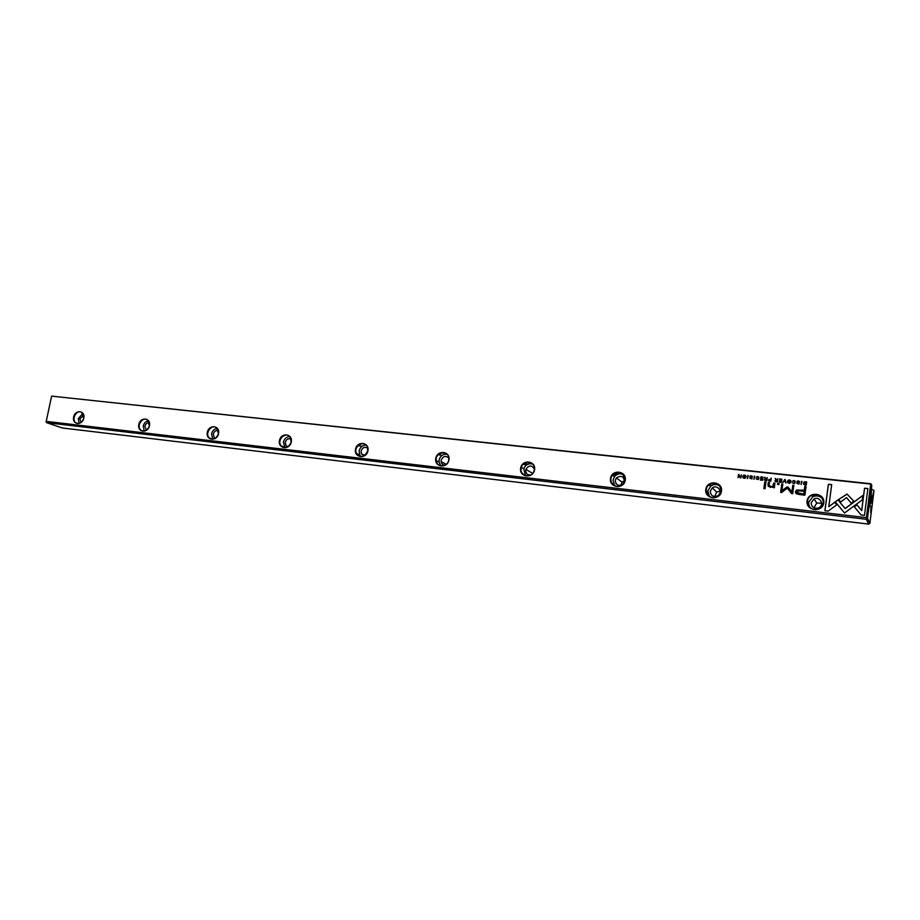 <?xml version="1.0" encoding="UTF-8"?>
<svg xmlns="http://www.w3.org/2000/svg" width="920" height="920" viewBox="0 0 920 920"><rect width="100%" height="100%" fill="white"/><g stroke="black" fill="none" stroke-linecap="round" stroke-linejoin="round"><path stroke-width="1.38" d="M784.691 479.504L782.885 482.528L784.875 480.022L786.082 482.873L785.255 479.63M835.268 501.803L844.537 512.981L862.258 499.905L862.833 495.443L845.112 508.53L837.936 499.893L835.268 501.803M864.489 515.361L867.894 488.566L864.524 488.209L861.683 510.519L856.899 504.792L854.231 506.747L861.085 514.958L864.489 515.361M847.021 494.063L838.58 499.514L840.65 501.998L846.549 497.628L851.184 503.148L853.841 501.181L847.021 494.063M792.465 481.217L793.891 480.815L794.742 482.206L794.121 483.299L792.281 482.712L794.477 483.575L795.271 482.252L793.948 480.458L792.465 481.217M769.545 481.068L770.822 481.206L771.247 478.043L770.569 479.377L768.476 480.067L769.545 481.068M801.504 481.332L801.067 484.518L801.987 481.447M763.048 477.147L760.748 476.893L762.507 477.468L762.358 478.549L760.656 478.354L762.3 478.917L762.174 479.872L760.345 480.056L762.611 480.297L763.048 477.147M788.992 483.253L790.13 483.069C791.372 481.643 791.143 480.619 789.44 479.964L788.29 480.148C787.071 481.562 787.301 482.597 788.992 483.253M765.532 480.619L766.82 480.769L767.257 477.606L765.957 478.906L764.681 477.319L765.21 478.998L764.439 479.665L765.532 480.619M752.043 476.882L751.329 475.824L750.214 476.008L749.834 476.629L751.801 478.296L749.742 478.147L751.962 478.883L752.019 477.641L750.341 476.64L751.283 476.192L752.043 476.882M828.195 511.129L836.82 504.758L834.762 502.274L828.782 506.69L831.68 484.633L828.38 484.276L824.895 510.738L828.195 511.129M870.665 484.058L51.635 396.129L46.207 421.371L866.398 517.638L870.745 483.724L51.635 396.129M218.546 433.607C216.97 441.83 205.631 440.484 207.322 432.319C208.874 424.154 220.202 425.408 218.546 433.607M534.566 469.786C533.128 478.986 519.029 477.319 520.628 468.188C522.042 459.046 536.118 460.609 534.566 469.786M448.937 459.977C447.465 468.912 434.148 467.337 435.769 458.47C437.218 449.592 450.524 451.076 448.937 459.977M83.777 418.186C82.168 425.983 71.909 424.775 73.623 417.024C75.21 409.262 85.456 410.4 83.777 418.186M721.487 491.176C720.153 500.963 704.294 499.088 705.801 489.382C707.1 479.665 722.936 481.424 721.487 491.176M625.266 480.159C623.875 489.647 608.936 487.876 610.489 478.469C611.846 469.05 626.761 470.706 625.266 480.159M367.966 450.708C366.447 459.39 353.843 457.907 355.499 449.282C356.994 440.657 369.587 442.048 367.966 450.708M149.465 425.695C147.879 433.711 137.103 432.434 138.805 424.476C140.369 416.518 151.144 417.714 149.465 425.695M291.283 441.933C289.731 450.374 277.782 448.971 279.461 440.577C280.979 432.193 292.916 433.515 291.283 441.933M823.768 502.883C822.503 512.992 805.621 510.991 807.07 500.974C808.3 490.947 825.148 492.809 823.768 502.883M799.687 494.58L804.908 495.167L806.058 486.576L804.77 486.438L804.264 490.222L796.478 490.026L795.409 491.74L796.456 493.822L799.687 494.58M754.319 476.192L753.882 479.343L754.791 476.318M805.195 484.978L806.242 485.093L806.679 481.896L804.218 481.896L803.447 483.115L803.919 484.553L805.195 484.978M786.98 486.933L781.873 490.728L782.782 484.092L781.758 483.977L780.62 492.361L781.632 492.476L787.301 488.152L791.66 493.603L792.695 493.718L793.822 485.311L792.81 485.197L791.901 491.855L787.934 487.036L786.98 486.933L787.934 487.025L791.959 491.924L792.856 485.265L793.822 485.369M756.251 477.273L757.643 476.87L758.459 478.239L757.896 479.297L756.056 478.745L758.264 479.561L758.977 478.285L757.689 476.514L756.251 477.273M776.112 481.781L777.411 481.93L777.837 478.756L777.158 480.136L775.249 478.469L775.79 480.148L775.008 480.826L776.112 481.781M744.13 478.319L745.315 478.089C746.442 476.675 746.2 475.674 744.579 475.088L743.383 475.318C742.268 476.744 742.52 477.744 744.13 478.319M747.845 475.49L747.408 478.63L748.317 475.605M781.873 479.193L779.55 478.94L781.321 479.515L781.183 480.596L779.412 480.792L781.126 480.976L780.999 481.942L779.159 482.114L781.436 482.367L781.873 479.193M741.313 474.777L740.496 477.388L738.495 474.478L738.058 477.606L738.852 475.099L740.864 477.917L741.313 474.777M765.934 482.16L764.75 482.034L763.853 488.577L765.026 488.716L765.934 482.16M799.158 482.022L798.422 480.941L797.352 481.091L796.893 481.758L798.928 483.448L796.812 483.299L799.031 484.081L799.146 482.793L797.41 481.769L798.387 481.321L799.158 482.022M779.056 483.609L777.664 483.448L777.538 484.449L778.918 484.598L779.056 483.609M774.502 486.254L774.928 483.149L773.72 483.023L772.662 486.542L770.799 486.818L769.143 485.116L769.499 482.551L768.315 482.425L767.947 485.127L770.431 487.404L773.248 486.806L773.214 487.611L774.398 487.738L774.502 486.254M46.207 421.371L51.646 396.002M870.803 508.841L871.516 506.011L870.757 512.762L870.803 508.841M869.894 506.77L870.113 502.78L869.894 506.77M867.502 518.328L869.871 523.284L874 490.659L870.826 503.493L871.734 484.955L867.502 518.328L866.398 517.638M866.318 519.283L46.667 422.671L62.318 427.984L868.652 524.101L866.318 519.283L867.123 518.547M873.896 490.406L871.643 489.325M745.706 475.617L744.579 475.088M869.871 523.284L868.652 524.101M46 421.969L46.667 422.671M870.918 483.92L871.734 484.955M80.995 422.51L79.833 418.784L83.674 415.299M79.143 423.361L78.246 418.6L82.834 413.482M83.697 418.22L81.811 412.516C76.751 408.848 70.691 419.865 76.096 422.901C79.603 424.2 82.133 422.636 83.697 418.22M146.406 430.238L144.888 426.247C145.659 423.74 147.131 422.579 149.316 422.751M144.313 431.077L143.232 426.063C144.003 423.096 145.705 421.337 148.315 420.762M149.373 425.741L147.614 420.084C142.554 415.828 135.7 426.719 141.162 430.341C144.923 431.986 147.66 430.456 149.373 425.741M215.222 438.357L214.337 437.805L213.279 434.102C214.187 431.273 215.878 430.123 218.35 430.663M212.808 439.15L211.519 433.906C212.382 430.686 214.268 428.858 217.166 428.433M218.419 433.653L216.924 428.191C212.048 423.119 204.079 433.619 209.449 438.023C213.486 440.209 216.476 438.748 218.419 433.653M287.707 446.867L286.028 445.774L285.246 442.37C286.361 439.162 288.305 438.081 291.065 439.116M284.889 447.626L283.406 442.163C284.349 438.656 286.442 436.781 289.685 436.551M291.123 441.968L290.076 437C285.729 430.847 276.195 440.335 281.163 445.855C285.487 448.914 288.811 447.614 291.123 441.968M364.193 455.791L361.445 453.813L361.089 451.087C362.503 447.419 364.734 446.464 367.77 448.201M360.824 456.515L359.697 454.997L359.145 450.857C360.203 447.028 362.549 445.119 366.171 445.142M367.781 450.754L367.356 446.89C364.331 439.334 352.693 446.556 356.569 453.56C361.031 458.114 364.768 457.171 367.781 450.754M445.061 465.163C442.865 465.048 441.542 463.875 441.105 461.621L441.14 460.276C443.003 456.067 445.556 455.331 448.776 458.079M440.91 465.853L439.035 462.127L439.081 460.046C440.277 455.825 442.911 453.905 446.97 454.273M448.707 460.011L448.799 458.344C448.477 449.558 434.827 452.145 436.241 460.69C436.827 467.866 447.775 467.314 448.707 460.011M530.817 474.938C527.401 475.145 525.711 473.501 525.745 470.005L525.895 469.349C528.827 465.037 531.645 464.945 534.382 469.073M525.469 475.64L523.779 468.855C525.481 464.761 528.39 463.151 532.507 464.025M534.301 469.809C535.957 461.656 523.399 459.356 521.352 467.406C518.558 475.548 531.231 479.389 533.933 471.178L534.301 469.809M621.103 484.46L622.127 482.16L624.599 480.55M622.495 484.633C618.136 486.312 615.733 484.863 615.307 480.286L616.342 477.951C621.414 474.95 624.082 476.33 624.369 482.114M614.836 485.841L613.007 480.022L614.514 476.583C617.021 473.846 619.931 473.156 623.254 474.513M624.944 480.194C623.542 472.236 619.401 470.557 612.524 475.134C606.671 481.919 617.389 490.923 623.139 483.989L624.944 480.194M714.656 496.581L716.668 492.05L720.107 491.142M710.274 491.199L712.31 487.887C717.439 483.943 723.442 492.315 717.91 495.73C713.333 497.409 710.78 495.891 710.274 491.199M709.343 496.363L707.836 490.912L710.838 485.99C713.862 484.058 716.841 484.046 719.785 485.967M721.119 491.199C720.233 483.966 716.312 481.746 709.343 484.553C701.546 489.75 710.102 501.825 717.784 496.386L721.119 491.199M813.901 507.805L816.764 503.033L821.629 503.148M811.152 502.78L814.039 498.928C820.053 495.799 824.906 505.367 818.57 507.909C814.005 508.921 811.532 507.207 811.152 502.78M809.393 506.885L808.553 502.481L812.843 496.719C816.672 495.19 819.95 495.914 822.687 498.858M823.331 502.906C822.675 496.087 818.869 493.557 811.9 495.305C802.815 499.249 809.761 513.141 818.731 508.852L823.331 502.906M828.782 506.69L834.808 502.331L836.809 504.758M824.952 510.749L828.414 484.345L831.668 484.69M749.995 477.216L750.283 476.077L752.433 476.272M750.363 478.503L751.766 478.078M750.444 476.974L752.192 477.813M795.777 493.212L795.455 491.809L796.536 490.095L804.31 490.291L804.816 486.507L806.046 486.645M803.804 494.086L804.126 491.211L803.804 494.086L797.26 492.798M804.126 491.211L797.674 490.854L797.065 491.843L799.928 493.591L803.758 494.028M753.952 479.354L754.377 476.272M764.6 480.263L765.21 478.998M765.382 478.722L766.624 479.044L767.245 477.664M764.899 478.825L765.21 477.445M766.44 480.378L766.521 479.366L766.44 480.378L765.06 480.044M766.521 479.366L764.968 479.676L766.394 480.309M803.7 484.322L804.114 482.057L806.668 481.953M805.839 484.759L806.127 482.218L805.839 484.759L804.16 484.15M806.127 482.218L804.517 482.252L803.976 483.172L805.793 484.69M781.873 490.728L787.037 487.002M780.678 492.361L781.816 484.046L782.77 484.15M756.32 477.273L758.747 477.031M756.711 479.182L757.953 479.377L758.287 477.216M787.796 482.678L788.348 480.217L790.694 480.631M790.222 480.78L789.831 482.85L788.268 482.517M789.394 480.332L788.647 480.458L789.049 482.897L789.785 482.781L789.394 480.332M760.759 477.284L763.036 477.216M760.679 478.733L762.415 478.618L762.507 477.468M760.414 480.067L762.231 479.941L762.3 478.917M801.124 484.529L801.55 481.401M775.169 481.413L775.79 480.148M775.951 479.872L777.204 480.205L777.837 478.825M775.468 479.975L775.779 478.595M777.032 481.539L777.101 480.516L777.032 481.539L775.629 481.206M777.101 480.516L775.537 480.838L776.974 481.47M768.637 480.711L768.901 479.527L770.626 479.447L771.247 478.101M770.431 480.861L770.523 479.768L770.431 480.861L769.097 480.516M770.523 479.768L768.994 480.113L770.385 480.78M792.534 481.229L793.994 480.527L795.075 481.056M792.925 483.115L794.178 483.368L794.592 481.229M838.637 499.572L847.055 494.132L853.829 501.193M854.277 506.805L856.922 504.861L861.718 510.588L864.558 488.278L867.894 488.635M835.314 501.86L837.936 499.893M837.97 499.951L845.146 508.599L862.822 495.546M782.977 482.54L784.748 479.573M785.565 482.827L784.875 480.022M743.049 477.859L743.44 475.398L744.648 475.157M745.292 475.824L745.016 477.894L743.486 477.675M744.533 475.444L743.751 475.605L744.176 477.974L744.958 477.825L744.533 475.444M747.477 478.641L747.914 475.559M779.562 479.331L781.862 479.262M779.47 480.792L781.23 480.666L781.321 479.515M779.217 482.126L781.045 482.011L781.126 480.976M740.496 477.388L741.301 474.846M738.127 477.618L739.116 474.605M740.22 477.848L738.852 475.099M763.91 488.589L764.807 482.103L765.923 482.218M797.019 482.287L797.398 481.16L799.606 481.47M797.41 483.632L798.905 483.264M797.49 482.08L799.376 483.034M777.595 484.46L777.722 483.517L779.044 483.667M769.407 486.266L772.719 486.611L773.766 483.092L774.916 483.218M768.292 486.542L768.372 482.494L769.488 482.62M773.271 487.611L773.248 486.806M523.882 463.703L528.034 464.163M613.835 473.846L617.642 474.283M711.309 485.668L710.412 485.576M357.88 445.694L362.158 446.188M438.196 454.791L442.198 455.239M523.112 464.393L526.792 464.807M613.03 474.57L616.342 474.938M708.4 485.357L711.298 485.679M76.096 422.901L77.671 423.453M141.162 430.341L143.267 431.112M214.337 437.805L215.418 438.23M209.449 438.023L212.359 439.162M286.028 445.774L288.075 446.637M281.163 445.855L284.59 447.292M361.445 453.813L364.849 455.388M356.569 453.56L359.697 454.997M441.105 461.621L446.292 464.312M436.241 460.69L439.035 462.127M525.895 469.349L532.645 473.386M521.352 467.406L523.779 468.855M616.342 477.951L622.127 482.16M612.524 475.134L614.514 476.583M712.31 487.887L716.668 492.05M709.343 484.553L710.838 485.99M814.039 498.928L816.764 503.033M811.9 495.305L812.843 496.719"/></g></svg>
